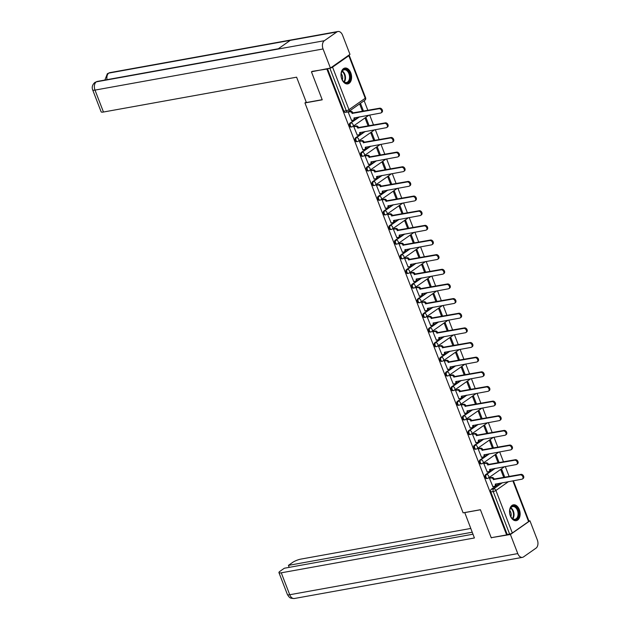 <?xml version="1.0" encoding="UTF-8"?>
<svg xmlns="http://www.w3.org/2000/svg" width="630" height="630" viewBox="0 0 630 630"><rect width="100%" height="100%" fill="white"/><g stroke="black" fill="none" stroke-linecap="round" stroke-linejoin="round"><path stroke-width="0.94" d="M494.345 468.507L485.58 474.65A2.063 1.331 79.8 0 0 485.155 477.335A2.063 1.331 79.8 0 0 486.667 478.556L487.526 478.406A2.063 1.331 -100.2 0 1 486.006 477.178A2.063 1.331 -100.2 0 1 486.431 474.5L495.196 468.358M488.691 453.86L479.926 460.002A2.063 1.331 79.8 0 0 479.501 462.688A2.063 1.331 79.8 0 0 481.021 463.916L481.871 463.759A2.063 1.331 -100.2 0 1 480.351 462.538A2.063 1.331 -100.2 0 1 480.777 459.853L489.541 453.71M483.037 439.212L474.272 445.363A2.063 1.331 79.8 0 0 473.847 448.04A2.063 1.331 79.8 0 0 475.366 449.269L476.217 449.111A2.063 1.331 -100.2 0 1 474.705 447.891A2.063 1.331 -100.2 0 1 475.13 445.205L483.895 439.063M477.39 424.573L468.626 430.715A2.063 1.331 79.8 0 0 468.2 433.393A2.063 1.331 79.8 0 0 469.712 434.621L470.571 434.464A2.063 1.331 -100.2 0 1 469.051 433.243A2.063 1.331 -100.2 0 1 469.476 430.558L478.241 424.415M471.736 409.925L462.971 416.068A2.063 1.331 79.8 0 0 462.546 418.753A2.063 1.331 79.8 0 0 464.066 419.974L464.916 419.824A2.063 1.331 -100.2 0 1 463.404 418.596A2.063 1.331 -100.2 0 1 463.83 415.91L472.587 409.768M466.082 395.278L457.325 401.42A2.063 1.331 79.8 0 0 456.9 404.106A2.063 1.331 79.8 0 0 458.412 405.326L459.262 405.177A2.063 1.331 -100.2 0 1 457.75 403.948A2.063 1.331 -100.2 0 1 458.175 401.271L466.94 395.12M460.435 380.63L451.671 386.773A2.063 1.331 79.8 0 0 451.245 389.458A2.063 1.331 79.8 0 0 452.757 390.679L453.616 390.529A2.063 1.331 -100.2 0 1 452.096 389.301A2.063 1.331 -100.2 0 1 452.521 386.623L461.286 380.481M454.781 365.983L446.016 372.125A2.063 1.331 79.8 0 0 445.591 374.811A2.063 1.331 79.8 0 0 447.111 376.039L447.962 375.882A2.063 1.331 -100.2 0 1 446.449 374.661A2.063 1.331 -100.2 0 1 446.875 371.976L455.64 365.833M449.135 351.335L440.37 357.486A2.063 1.331 79.8 0 0 439.945 360.163A2.063 1.331 79.8 0 0 441.457 361.392L442.307 361.234A2.063 1.331 -100.2 0 1 440.795 360.014A2.063 1.331 -100.2 0 1 441.22 357.328L449.985 351.186M443.481 336.696L434.716 342.838A2.063 1.331 79.8 0 0 434.291 345.516A2.063 1.331 79.8 0 0 435.802 346.744L436.661 346.587A2.063 1.331 -100.2 0 1 435.141 345.366A2.063 1.331 -100.2 0 1 435.566 342.681L444.331 336.538M437.826 322.048L429.062 328.191A2.063 1.331 79.8 0 0 428.636 330.876A2.063 1.331 79.8 0 0 430.156 332.097L431.007 331.947A2.063 1.331 -100.2 0 1 429.495 330.718A2.063 1.331 -100.2 0 1 429.92 328.033L438.685 321.891M432.18 307.401L423.415 313.543A2.063 1.331 79.8 0 0 422.99 316.228A2.063 1.331 79.8 0 0 424.502 317.449L425.352 317.3A2.063 1.331 -100.2 0 1 423.84 316.071A2.063 1.331 -100.2 0 1 424.266 313.386L433.03 307.243M426.526 292.753L417.761 298.896A2.063 1.331 79.8 0 0 417.336 301.581A2.063 1.331 79.8 0 0 418.848 302.802L419.706 302.652A2.063 1.331 -100.2 0 1 418.186 301.423A2.063 1.331 -100.2 0 1 418.611 298.746L427.376 292.603M420.872 278.106L412.107 284.248A2.063 1.331 79.8 0 0 411.681 286.933A2.063 1.331 79.8 0 0 413.201 288.162L414.052 288.005A2.063 1.331 -100.2 0 1 412.54 286.784A2.063 1.331 -100.2 0 1 412.965 284.099L421.73 277.956M415.225 263.458L406.46 269.608A2.063 1.331 79.8 0 0 406.035 272.286A2.063 1.331 79.8 0 0 407.547 273.514L408.405 273.357A2.063 1.331 -100.2 0 1 406.885 272.136A2.063 1.331 -100.2 0 1 407.311 269.451L416.076 263.308M409.571 248.818L400.806 254.961A2.063 1.331 79.8 0 0 400.381 257.639A2.063 1.331 79.8 0 0 401.901 258.867L402.751 258.709A2.063 1.331 -100.2 0 1 401.231 257.489A2.063 1.331 -100.2 0 1 401.656 254.803L410.421 248.661M403.917 234.171L395.152 240.314A2.063 1.331 79.8 0 0 394.726 242.999A2.063 1.331 79.8 0 0 396.246 244.22L397.097 244.062A2.063 1.331 -100.2 0 1 395.585 242.841A2.063 1.331 -100.2 0 1 396.01 240.156L404.775 234.014M398.27 219.523L389.505 225.666A2.063 1.331 79.8 0 0 389.08 228.351A2.063 1.331 79.8 0 0 390.592 229.572L391.45 229.422A2.063 1.331 -100.2 0 1 389.931 228.194A2.063 1.331 -100.2 0 1 390.356 225.508L399.121 219.366M392.616 204.876L383.851 211.018A2.063 1.331 79.8 0 0 383.426 213.704A2.063 1.331 79.8 0 0 384.946 214.924L385.796 214.775A2.063 1.331 -100.2 0 1 384.276 213.546A2.063 1.331 -100.2 0 1 384.702 210.869L393.466 204.726M386.962 190.228L378.197 196.371A2.063 1.331 79.8 0 0 377.772 199.056A2.063 1.331 79.8 0 0 379.291 200.285L380.142 200.127A2.063 1.331 -100.2 0 1 378.63 198.907A2.063 1.331 -100.2 0 1 379.055 196.221L387.82 190.079M381.315 175.581L372.55 181.731A2.063 1.331 79.8 0 0 372.125 184.409A2.063 1.331 79.8 0 0 373.637 185.637L374.496 185.48A2.063 1.331 -100.2 0 1 372.976 184.259A2.063 1.331 -100.2 0 1 373.401 181.574L382.166 175.431M375.661 160.941L366.896 167.084A2.063 1.331 79.8 0 0 366.471 169.761A2.063 1.331 79.8 0 0 367.991 170.99L368.841 170.832A2.063 1.331 -100.2 0 1 367.322 169.612A2.063 1.331 -100.2 0 1 367.747 166.926L376.512 160.784M370.007 146.294L361.242 152.436A2.063 1.331 79.8 0 0 360.817 155.122A2.063 1.331 79.8 0 0 362.337 156.342L363.187 156.185A2.063 1.331 -100.2 0 1 361.675 154.964A2.063 1.331 -100.2 0 1 362.1 152.279L370.865 146.136M364.361 131.646L355.596 137.789A2.063 1.331 79.8 0 0 355.17 140.474A2.063 1.331 79.8 0 0 356.682 141.695L357.541 141.545A2.063 1.331 -100.2 0 1 356.021 140.317A2.063 1.331 -100.2 0 1 356.446 137.631L365.211 131.489M358.706 116.999L349.941 123.141A2.063 1.331 79.8 0 0 349.516 125.827A2.063 1.331 79.8 0 0 351.036 127.047L351.886 126.898A2.063 1.331 -100.2 0 1 350.375 125.669A2.063 1.331 -100.2 0 1 350.792 122.992L359.557 116.849M350.792 72.836A8.04 5.19 79.8 0 0 344.878 68.064A8.04 5.19 79.8 0 0 341.822 79.128A8.04 5.19 79.8 0 0 347.736 83.9A8.04 5.19 79.8 0 0 350.792 72.836M519.325 509.599A8.04 5.19 79.8 0 0 513.411 504.827A8.04 5.19 79.8 0 0 510.355 515.883A8.04 5.19 79.8 0 0 516.269 520.656A8.04 5.19 79.8 0 0 519.325 509.599M509.15 476.493L505.299 466.531M503.496 461.853L499.653 451.883M497.842 447.205L493.999 437.236M492.195 432.558L488.352 422.596M486.541 417.91L482.698 407.949M480.887 403.263L477.044 393.301M475.24 388.615L471.397 378.654M469.586 373.976L465.743 364.006M463.932 359.328L460.089 349.359M458.286 344.681L454.443 334.719M452.631 330.033L448.788 320.072M446.985 315.386L443.134 305.424M441.331 300.738L437.488 290.776M435.676 286.099L431.834 276.129M430.03 271.451L426.179 261.481M424.376 256.804L420.533 246.842M418.722 242.156L414.879 232.194M413.075 227.509L409.224 217.547M407.421 212.861L403.578 202.899M401.767 198.214L397.924 188.252M396.12 183.574L392.269 173.604M390.466 168.927L386.623 158.965M384.812 154.279L380.969 144.317M379.166 139.632L375.322 129.67M373.511 124.984L369.668 115.022M367.857 110.337L364.156 100.729M513.379 480.737L528.964 521.128A2.063 0.449 158.9 0 1 528.586 521.593L512.324 532.996A2.063 0.449 158.9 0 1 509.623 534.075L507.213 534.508L490.801 491.983A2.063 1.331 -100.2 0 1 491.227 489.297L499.992 483.155M311.44 71.836L322.237 99.816L304.944 102.934L463.113 512.844L480.406 509.717L491.203 537.697L506.638 534.917L326.883 69.056L312.11 71.371M507.213 534.508L506.638 534.917M326.883 69.056L329.86 68.213A2.063 0.449 -21.1 0 0 332.561 67.134L348.831 55.731A2.063 0.449 -21.1 0 0 349.201 55.267A2.063 0.449 -21.1 0 0 348.847 55.157M349.059 111.573L348.162 112.101L351.579 120.448M369.141 125.772L366.18 118.086L365.313 118.692L368.117 125.961M354.706 126.221L353.816 126.748L357.234 135.088M374.795 140.419L371.826 132.733L370.968 133.339L373.771 140.608M360.36 140.868L359.47 141.396L362.88 149.735M380.441 155.067L377.48 147.381L376.614 147.987L379.418 155.256M366.014 155.515L365.116 156.043L368.534 164.383M386.095 169.714L383.127 162.028L382.268 162.627L385.072 169.895M371.661 170.155L370.771 170.691L374.189 179.03M391.75 184.362L388.781 176.676L387.923 177.274L390.726 184.543M377.315 184.803L376.425 185.33L379.835 193.678M397.396 199.009L394.435 191.315L393.569 191.922L396.372 199.19M382.969 199.45L382.071 199.978L385.489 208.325M403.05 213.649L400.082 205.963L399.223 206.569L402.027 213.838M388.615 214.098L387.726 214.625L391.143 222.965M408.705 228.296L405.736 220.61L404.877 221.217L407.681 228.485M394.27 228.745L393.38 229.273L396.79 237.612M414.351 242.944L411.39 235.258L410.524 235.864L413.327 243.133M399.924 243.393L399.026 243.92L402.444 252.26M420.005 257.591L417.036 249.905L416.178 250.504L418.981 257.772M405.57 258.032L404.68 258.568L408.098 266.907M425.659 272.239L422.691 264.553L421.832 265.151L424.636 272.42M411.225 272.68L410.335 273.207L413.745 281.555M431.306 286.886L428.345 279.192L427.479 279.799L430.282 287.067M416.871 287.327L415.981 287.855L419.399 296.202M436.96 301.526L433.991 293.84L433.133 294.446L435.936 301.715M422.525 301.975L421.635 302.502L425.053 310.842M442.614 316.173L439.645 308.487L438.779 309.094L441.591 316.362M428.18 316.622L427.29 317.15L430.699 325.489M448.261 330.821L445.3 323.135L444.433 323.741L447.237 331.01M433.826 331.27L432.936 331.797L436.354 340.137M453.915 345.468L450.946 337.782L450.088 338.381L452.891 345.649M439.48 345.909L438.59 346.445L442 354.784M459.569 360.116L456.6 352.43L455.734 353.028L458.545 360.297M445.134 360.557L444.245 361.084L447.654 369.432M465.216 374.763L462.255 367.07L461.388 367.676L464.192 374.945M450.781 375.204L449.891 375.732L453.309 384.079M470.87 389.403L467.901 381.717L467.043 382.323L469.846 389.592M456.435 389.852L455.545 390.38L458.955 398.719M476.524 404.05L473.555 396.364L472.689 396.971L475.5 404.24M462.089 404.499L461.191 405.027L464.609 413.367M482.17 418.698L479.209 411.012L478.343 411.618L481.147 418.887M467.736 419.147L466.846 419.674L470.263 428.014M487.825 433.345L484.856 425.659L483.998 426.258L486.801 433.527M473.39 433.786L472.5 434.322L475.91 442.662M493.479 447.993L490.51 440.307L489.644 440.905L492.447 448.174M479.044 448.434L478.146 448.962L481.564 457.309M499.125 462.64L496.156 454.947L495.298 455.553L498.102 462.822M484.69 463.081L483.801 463.609L487.218 471.957M504.78 477.28L501.811 469.594L500.952 470.201L503.756 477.469M490.345 477.729L489.455 478.257L492.865 486.596M306.204 102.052L304.944 102.934M363.494 111.132L360.525 103.438L359.659 104.044L362.47 111.313M327.458 68.646L343.87 111.179A2.063 1.331 79.8 0 0 345.382 112.408L347.784 111.967A2.063 1.331 -100.2 0 1 346.272 110.746L329.86 68.213M351.398 120.48L353.091 120.172A2.063 1.512 -125 0 0 353.556 119.984A2.063 1.512 -125 0 0 353.918 118.015L380.63 113.046A2.37 1.74 -125 0 0 381.158 112.825A2.37 1.74 -125 0 0 381.418 110.219A2.37 1.74 -125 0 0 378.961 108.73L352.146 113.416A2.063 1.512 -125 0 0 349.87 111.817L350.619 111.289A2.063 1.512 55 0 1 352.894 112.888L379.709 108.203A2.37 1.74 55 0 1 382.166 109.691A2.37 1.74 55 0 1 381.906 112.305L381.158 112.825M348.87 111.605L350.619 111.289M354.745 117.715A2.063 1.512 55 0 1 354.304 119.456L353.556 119.984M348.169 112.124L349.87 111.817M352.202 113.557L352.95 113.03M357.052 135.127L358.746 134.82A2.063 1.512 -125 0 0 359.202 134.631A2.063 1.512 -125 0 0 359.572 132.662L386.277 127.693A2.37 1.74 -125 0 0 386.804 127.473A2.37 1.74 -125 0 0 387.072 124.866A2.37 1.74 -125 0 0 384.615 123.37L357.801 128.063A2.063 1.512 -125 0 0 355.525 126.465L356.265 125.937A2.063 1.512 55 0 1 358.541 127.536L385.363 122.85A2.37 1.74 55 0 1 387.82 124.338A2.37 1.74 55 0 1 387.552 126.953L386.804 127.473M354.525 126.252L356.265 125.937M360.391 132.363A2.063 1.512 55 0 1 359.95 134.103L359.202 134.631M353.824 126.772L355.525 126.465M357.848 128.197L358.596 127.677M362.699 149.767L364.4 149.468A2.063 1.512 -125 0 0 364.857 149.279A2.063 1.512 -125 0 0 365.227 147.31L391.931 142.341A2.37 1.74 -125 0 0 392.459 142.12A2.37 1.74 -125 0 0 392.726 139.513A2.37 1.74 -125 0 0 390.261 138.017L363.447 142.703A2.063 1.512 -125 0 0 361.171 141.104L361.919 140.584A2.063 1.512 55 0 1 364.195 142.183L391.01 137.498A2.37 1.74 55 0 1 393.466 138.986A2.37 1.74 55 0 1 393.207 141.6L392.459 142.12M360.179 140.899L361.919 140.584M366.046 147.011A2.063 1.512 55 0 1 365.605 148.751L364.857 149.279M359.478 141.411L361.171 141.104M363.502 142.845L364.25 142.325M322.19 99.682L306.385 102.532L296.604 77.183L103.462 112.022A6.19 1.347 158.9 0 1 101.139 111.833L92.681 89.909A6.19 1.347 158.9 0 0 95.004 90.098L103.462 112.022M336.837 31.965L290.296 40.359L277.822 49.108L324.363 40.706L336.837 31.965A6.339 4.087 79.8 0 1 337.94 31.5A6.339 4.087 79.8 0 1 342.594 35.264L349.973 54.369L330.427 68.064L311.527 71.781M324.363 40.706A6.339 4.087 79.8 0 0 323.056 48.959L330.427 68.064M278.302 48.762L97.382 81.404A6.339 4.087 79.8 0 0 96.311 81.845L94.933 82.412C92.397 84.648 91.641 87.145 92.681 89.909M337.94 31.5L109.888 72.639A6.339 4.087 79.8 0 0 108.785 73.104L107.376 73.694L104.871 80.049M464.735 512.544L474.414 537.973L281.264 572.812L289.729 594.736L517.773 553.597L510.402 534.492L491.305 537.681M480.43 509.772L464.633 512.623M470.744 528.46L300.809 559.117A6.19 1.347 -21.1 0 0 292.706 562.37L288.422 565.378L472.193 532.224M517.773 553.597A6.339 4.087 79.8 0 0 522.435 557.361A6.339 4.087 79.8 0 0 523.538 556.896L536.012 548.155A6.339 4.087 79.8 0 0 537.319 539.902L529.948 520.797L510.402 534.492M472.957 534.208L284.343 568.236L280.059 571.237A6.19 1.347 -21.1 0 0 278.94 572.623A6.19 1.347 -21.1 0 0 281.264 572.812M289.194 567.362L288.422 565.378M491.896 537.571L491.4 537.918M529.948 520.797L528.909 520.978M343.24 69.757A6.962 4.489 -100.2 0 1 349.571 73.371A6.962 4.489 -100.2 0 1 348.138 82.428A6.962 4.489 -100.2 0 1 342.625 80.443A6.962 4.489 -100.2 0 1 341.302 73.088A6.962 4.489 -100.2 0 1 343.24 69.757M342.547 80.317A6.442 4.158 79.8 0 0 346.445 82.506A6.442 4.158 79.8 0 0 347.563 82.034A6.442 4.158 79.8 0 0 349.185 74.521A6.442 4.158 79.8 0 0 344.153 69.82A6.442 4.158 79.8 0 0 343.035 70.292A6.442 4.158 79.8 0 0 341.271 73.237M342.31 79.908A4.591 2.961 79.8 0 0 341.192 73.702M347.154 83.947A7.993 5.15 79.8 0 0 348.5 83.373A7.993 5.15 79.8 0 0 350.508 74.088A7.993 5.15 79.8 0 0 344.311 68.221M511.773 506.512A6.962 4.489 -100.2 0 1 518.096 510.135A6.962 4.489 -100.2 0 1 516.663 519.191A6.962 4.489 -100.2 0 1 511.158 517.198A6.962 4.489 -100.2 0 1 509.827 509.843A6.962 4.489 -100.2 0 1 511.773 506.512M511.08 517.072A6.442 4.158 79.8 0 0 514.978 519.262A6.442 4.158 79.8 0 0 516.096 518.789A6.442 4.158 79.8 0 0 517.71 511.276A6.442 4.158 79.8 0 0 512.686 506.575A6.442 4.158 79.8 0 0 511.568 507.055A6.442 4.158 79.8 0 0 509.796 509.993M510.843 516.671A4.591 2.961 79.8 0 0 509.725 510.458M515.679 520.711A7.993 5.15 79.8 0 0 517.025 520.128A7.993 5.15 79.8 0 0 519.041 510.843A7.993 5.15 79.8 0 0 512.844 504.976M368.353 164.414L370.046 164.107A2.063 1.512 -125 0 0 370.511 163.918A2.063 1.512 -125 0 0 370.873 161.949L397.585 156.988A2.37 1.74 -125 0 0 398.113 156.768A2.37 1.74 -125 0 0 398.373 154.153A2.37 1.74 -125 0 0 395.916 152.665L369.101 157.35A2.063 1.512 -125 0 0 366.825 155.752L367.573 155.232A2.063 1.512 55 0 1 369.849 156.831L396.664 152.145A2.37 1.74 55 0 1 399.121 153.633A2.37 1.74 55 0 1 398.861 156.24L398.113 156.768M365.825 155.547L367.573 155.232M371.7 161.65A2.063 1.512 55 0 1 371.259 163.398L370.511 163.918M365.124 156.059L366.825 155.752M369.156 157.492L369.904 156.972M374 179.062L375.7 178.755A2.063 1.512 -125 0 0 376.157 178.566A2.063 1.512 -125 0 0 376.527 176.597L403.231 171.628A2.37 1.74 -125 0 0 403.759 171.415A2.37 1.74 -125 0 0 404.027 168.801A2.37 1.74 -125 0 0 401.57 167.312L374.755 171.998A2.063 1.512 -125 0 0 372.48 170.399L373.22 169.88A2.063 1.512 55 0 1 375.496 171.478L402.318 166.785A2.37 1.74 55 0 1 404.775 168.281A2.37 1.74 55 0 1 404.507 170.887L403.759 171.415M371.48 170.195L373.22 169.88M377.346 176.298A2.063 1.512 55 0 1 376.905 178.046L376.157 178.566M370.779 170.706L372.48 170.399M374.803 172.14L375.551 171.612M379.654 193.709L381.355 193.402A2.063 1.512 -125 0 0 381.811 193.213A2.063 1.512 -125 0 0 382.182 191.244L408.886 186.275A2.37 1.74 -125 0 0 409.413 186.063A2.37 1.74 -125 0 0 409.673 183.448A2.37 1.74 -125 0 0 407.216 181.96L380.402 186.645A2.063 1.512 -125 0 0 378.126 185.047L378.874 184.519A2.063 1.512 55 0 1 381.15 186.118L407.964 181.432A2.37 1.74 55 0 1 410.421 182.928A2.37 1.74 55 0 1 410.161 185.535L409.413 186.063M377.134 184.834L378.874 184.519M383.001 190.945A2.063 1.512 55 0 1 382.56 192.693L381.811 193.213M376.433 185.354L378.126 185.047M380.457 186.787L381.205 186.26M385.308 208.357L387.001 208.05A2.063 1.512 -125 0 0 387.466 207.861A2.063 1.512 -125 0 0 387.828 205.892L414.54 200.923A2.37 1.74 -125 0 0 415.068 200.702A2.37 1.74 -125 0 0 415.327 198.096A2.37 1.74 -125 0 0 412.87 196.607L386.056 201.293A2.063 1.512 -125 0 0 383.78 199.694L384.528 199.167A2.063 1.512 55 0 1 386.804 200.765L413.619 196.08A2.37 1.74 55 0 1 416.076 197.568A2.37 1.74 55 0 1 415.816 200.182L415.068 200.702M382.78 199.482L384.528 199.167M388.655 205.593A2.063 1.512 55 0 1 388.206 207.333L387.466 207.861M382.079 200.001L383.78 199.694M386.111 201.435L386.859 200.907M390.954 223.004L392.655 222.697A2.063 1.512 -125 0 0 393.112 222.508A2.063 1.512 -125 0 0 393.482 220.539L420.186 215.57A2.37 1.74 -125 0 0 420.714 215.35A2.37 1.74 -125 0 0 420.982 212.743A2.37 1.74 -125 0 0 418.525 211.247L391.71 215.94A2.063 1.512 -125 0 0 389.427 214.342L390.175 213.814A2.063 1.512 55 0 1 392.451 215.413L419.273 210.727A2.37 1.74 55 0 1 421.73 212.216A2.37 1.74 55 0 1 421.462 214.83L420.714 215.35M388.434 214.129L390.175 213.814M394.301 220.24A2.063 1.512 55 0 1 393.86 221.98L393.112 222.508M387.733 214.649L389.427 214.342M391.758 216.074L392.506 215.555M396.609 237.644L398.31 237.345A2.063 1.512 -125 0 0 398.766 237.156A2.063 1.512 -125 0 0 399.136 235.187L425.841 230.218A2.37 1.74 -125 0 0 426.368 229.997A2.37 1.74 -125 0 0 426.628 227.391A2.37 1.74 -125 0 0 424.171 225.894L397.357 230.58A2.063 1.512 -125 0 0 395.081 228.981L395.829 228.462A2.063 1.512 55 0 1 398.105 230.06L424.919 225.375A2.37 1.74 55 0 1 427.376 226.863A2.37 1.74 55 0 1 427.116 229.477L426.368 229.997M394.089 228.777L395.829 228.462M399.955 234.888A2.063 1.512 55 0 1 399.514 236.628L398.766 237.156M393.388 229.288L395.081 228.981M397.412 230.722L398.16 230.202M402.263 252.291L403.956 251.984A2.063 1.512 -125 0 0 404.421 251.795A2.063 1.512 -125 0 0 404.783 249.827L431.495 244.865A2.37 1.74 -125 0 0 432.022 244.645A2.37 1.74 -125 0 0 432.282 242.03A2.37 1.74 -125 0 0 429.825 240.542L403.011 245.227A2.063 1.512 -125 0 0 400.735 243.629L401.483 243.109A2.063 1.512 55 0 1 403.759 244.708L430.573 240.022A2.37 1.74 55 0 1 433.03 241.511A2.37 1.74 55 0 1 432.763 244.117L432.022 244.645M399.735 243.424L401.483 243.109M405.61 249.527A2.063 1.512 55 0 1 405.161 251.275L404.421 251.795M399.034 243.936L400.735 243.629M403.066 245.369L403.814 244.85M407.909 266.939L409.61 266.632A2.063 1.512 -125 0 0 410.067 266.443A2.063 1.512 -125 0 0 410.437 264.474L437.141 259.505A2.37 1.74 -125 0 0 437.669 259.292A2.37 1.74 -125 0 0 437.937 256.678A2.37 1.74 -125 0 0 435.48 255.189L408.657 259.875A2.063 1.512 -125 0 0 406.381 258.276L407.13 257.757A2.063 1.512 55 0 1 409.405 259.355L436.22 254.662A2.37 1.74 55 0 1 438.685 256.158A2.37 1.74 55 0 1 438.417 258.765L437.669 259.292M405.389 258.072L407.13 257.757M411.256 264.175A2.063 1.512 55 0 1 410.815 265.923L410.067 266.443M404.688 258.584L406.381 258.276M408.712 260.017L409.461 259.489M413.563 281.586L415.265 281.279A2.063 1.512 -125 0 0 415.721 281.09A2.063 1.512 -125 0 0 416.091 279.121L442.795 274.152A2.37 1.74 -125 0 0 443.323 273.94A2.37 1.74 -125 0 0 443.583 271.325A2.37 1.74 -125 0 0 441.126 269.837L414.312 274.523A2.063 1.512 -125 0 0 412.036 272.924L412.784 272.396A2.063 1.512 55 0 1 415.06 273.995L441.874 269.309A2.37 1.74 55 0 1 444.331 270.805A2.37 1.74 55 0 1 444.071 273.412L443.323 273.94M411.043 272.711L412.784 272.396M416.91 278.822A2.063 1.512 55 0 1 416.469 280.57L415.721 281.09M410.343 273.231L412.036 272.924M414.367 274.664L415.115 274.137M419.218 296.234L420.911 295.927A2.063 1.512 -125 0 0 421.368 295.738A2.063 1.512 -125 0 0 421.738 293.769L448.442 288.8A2.37 1.74 -125 0 0 448.977 288.579A2.37 1.74 -125 0 0 449.237 285.973A2.37 1.74 -125 0 0 446.78 284.484L419.966 289.17A2.063 1.512 -125 0 0 417.69 287.571L418.438 287.044A2.063 1.512 55 0 1 420.714 288.642L447.528 283.957A2.37 1.74 55 0 1 449.985 285.445A2.37 1.74 55 0 1 449.718 288.06L448.977 288.579M416.69 287.359L418.438 287.044M422.565 293.47A2.063 1.512 55 0 1 422.116 295.21L421.368 295.738M415.989 287.878L417.69 287.571M420.021 289.312L420.769 288.784M424.864 310.881L426.565 310.574A2.063 1.512 -125 0 0 427.022 310.385A2.063 1.512 -125 0 0 427.392 308.416L454.096 303.447A2.37 1.74 -125 0 0 454.624 303.227A2.37 1.74 -125 0 0 454.891 300.62A2.37 1.74 -125 0 0 452.434 299.124L425.612 303.817A2.063 1.512 -125 0 0 423.336 302.219L424.084 301.691A2.063 1.512 55 0 1 426.36 303.29L453.175 298.604A2.37 1.74 55 0 1 455.64 300.093A2.37 1.74 55 0 1 455.372 302.707L454.624 303.227M422.344 302.006L424.084 301.691M428.211 308.117A2.063 1.512 55 0 1 427.77 309.858L427.022 310.385M421.643 302.526L423.336 302.219M425.667 303.951L426.416 303.432M430.518 325.521L432.212 325.222A2.063 1.512 -125 0 0 432.676 325.033A2.063 1.512 -125 0 0 433.038 323.064L459.75 318.095A2.37 1.74 -125 0 0 460.278 317.874A2.37 1.74 -125 0 0 460.538 315.268A2.37 1.74 -125 0 0 458.081 313.772L431.266 318.457A2.063 1.512 -125 0 0 428.991 316.858L429.739 316.339A2.063 1.512 55 0 1 432.015 317.937L458.829 313.252A2.37 1.74 55 0 1 461.286 314.74A2.37 1.74 55 0 1 461.026 317.355L460.278 317.874M427.998 316.654L429.739 316.339M433.865 322.765A2.063 1.512 55 0 1 433.424 324.505L432.676 325.033M427.298 317.166L428.991 316.858M431.322 318.599L432.07 318.079M436.173 340.168L437.866 339.861A2.063 1.512 -125 0 0 438.322 339.672A2.063 1.512 -125 0 0 438.693 337.704L465.397 332.742A2.37 1.74 -125 0 0 465.924 332.522A2.37 1.74 -125 0 0 466.192 329.907A2.37 1.74 -125 0 0 463.735 328.419L436.921 333.105A2.063 1.512 -125 0 0 434.645 331.506L435.393 330.986A2.063 1.512 55 0 1 437.669 332.585L464.483 327.899A2.37 1.74 55 0 1 466.94 329.388A2.37 1.74 55 0 1 466.673 331.994L465.924 332.522M433.645 331.301L435.393 330.986M439.519 337.404A2.063 1.512 55 0 1 439.071 339.153L438.322 339.672M432.944 331.813L434.645 331.506M436.976 333.246L437.716 332.727M441.819 354.816L443.52 354.509A2.063 1.512 -125 0 0 443.977 354.32A2.063 1.512 -125 0 0 444.347 352.351L471.051 347.382A2.37 1.74 -125 0 0 471.579 347.169A2.37 1.74 -125 0 0 471.846 344.555A2.37 1.74 -125 0 0 469.381 343.066L442.567 347.752A2.063 1.512 -125 0 0 440.291 346.154L441.039 345.634A2.063 1.512 55 0 1 443.315 347.232L470.13 342.539A2.37 1.74 55 0 1 472.594 344.035A2.37 1.74 55 0 1 472.327 346.642L471.579 347.169M439.299 345.949L441.039 345.634M445.166 352.052A2.063 1.512 55 0 1 444.725 353.8L443.977 354.32M438.598 346.461L440.291 346.154M442.622 347.894L443.37 347.366M447.473 369.464L449.166 369.156A2.063 1.512 -125 0 0 449.631 368.967A2.063 1.512 -125 0 0 449.993 366.999L476.705 362.029A2.37 1.74 -125 0 0 477.233 361.817A2.37 1.74 -125 0 0 477.493 359.202A2.37 1.74 -125 0 0 475.036 357.714L448.221 362.4A2.063 1.512 -125 0 0 445.945 360.801L446.694 360.273A2.063 1.512 55 0 1 448.969 361.872L475.784 357.186A2.37 1.74 55 0 1 478.241 358.683A2.37 1.74 55 0 1 477.981 361.289L477.233 361.817M444.945 360.588L446.694 360.273M450.82 366.699A2.063 1.512 55 0 1 450.379 368.448L449.631 368.967M444.245 361.108L445.945 360.801M448.276 362.541L449.025 362.014M453.127 384.111L454.821 383.804A2.063 1.512 -125 0 0 455.277 383.615A2.063 1.512 -125 0 0 455.647 381.646L482.352 376.677A2.37 1.74 -125 0 0 482.879 376.457A2.37 1.74 -125 0 0 483.147 373.85A2.37 1.74 -125 0 0 480.69 372.361L453.876 377.047A2.063 1.512 -125 0 0 451.6 375.448L452.348 374.921A2.063 1.512 55 0 1 454.624 376.519L481.438 371.834A2.37 1.74 55 0 1 483.895 373.322A2.37 1.74 55 0 1 483.627 375.937L482.879 376.457M450.6 375.236L452.348 374.921M456.466 381.347A2.063 1.512 55 0 1 456.026 383.087L455.277 383.615M449.899 375.756L451.6 375.448M453.931 377.189L454.671 376.661M458.774 398.759L460.475 398.451A2.063 1.512 -125 0 0 460.932 398.262A2.063 1.512 -125 0 0 461.302 396.294L488.006 391.325A2.37 1.74 -125 0 0 488.534 391.104A2.37 1.74 -125 0 0 488.801 388.497A2.37 1.74 -125 0 0 486.336 387.001L459.522 391.695A2.063 1.512 -125 0 0 457.246 390.096L457.994 389.568A2.063 1.512 55 0 1 460.27 391.167L487.084 386.481A2.37 1.74 55 0 1 489.541 387.97A2.37 1.74 55 0 1 489.282 390.584L488.534 391.104M456.254 389.883L457.994 389.568M462.121 395.994A2.063 1.512 55 0 1 461.68 397.735L460.932 398.262M455.553 390.403L457.246 390.096M459.577 391.828L460.325 391.309M464.428 413.398L466.121 413.099A2.063 1.512 -125 0 0 466.586 412.91A2.063 1.512 -125 0 0 466.948 410.941L493.66 405.972A2.37 1.74 -125 0 0 494.188 405.752A2.37 1.74 -125 0 0 494.448 403.145A2.37 1.74 -125 0 0 491.991 401.649L465.176 406.334A2.063 1.512 -125 0 0 462.9 404.744L463.648 404.216A2.063 1.512 55 0 1 465.924 405.815L492.739 401.129A2.37 1.74 55 0 1 495.196 402.617A2.37 1.74 55 0 1 494.936 405.232L494.188 405.752M461.9 404.531L463.648 404.216M467.775 410.642A2.063 1.512 55 0 1 467.334 412.382L466.586 412.91M461.199 405.043L462.9 404.744M465.231 406.476L465.98 405.956M470.082 428.046L471.776 427.738A2.063 1.512 -125 0 0 472.232 427.549A2.063 1.512 -125 0 0 472.602 425.581L499.306 420.62A2.37 1.74 -125 0 0 499.834 420.399A2.37 1.74 -125 0 0 500.102 417.784A2.37 1.74 -125 0 0 497.645 416.296L470.83 420.982A2.063 1.512 -125 0 0 468.555 419.383L469.295 418.863A2.063 1.512 55 0 1 471.571 420.462L498.393 415.776A2.37 1.74 55 0 1 500.85 417.265A2.37 1.74 55 0 1 500.582 419.871L499.834 420.399M467.555 419.178L469.295 418.863M473.421 425.281A2.063 1.512 55 0 1 472.98 427.03L472.232 427.549M466.854 419.69L468.555 419.383M470.886 421.123L471.626 420.604M475.729 442.693L477.43 442.386A2.063 1.512 -125 0 0 477.887 442.197A2.063 1.512 -125 0 0 478.257 440.228L504.961 435.259A2.37 1.74 -125 0 0 505.488 435.047A2.37 1.74 -125 0 0 505.756 432.432A2.37 1.74 -125 0 0 503.291 430.944L476.477 435.629A2.063 1.512 -125 0 0 474.201 434.031L474.949 433.511A2.063 1.512 55 0 1 477.225 435.109L504.039 430.416A2.37 1.74 55 0 1 506.496 431.912A2.37 1.74 55 0 1 506.237 434.519L505.488 435.047M473.209 433.826L474.949 433.511M479.076 439.929A2.063 1.512 55 0 1 478.635 441.677L477.887 442.197M472.508 434.338L474.201 434.031M476.532 435.771L477.28 435.243M481.383 457.341L483.076 457.034A2.063 1.512 -125 0 0 483.541 456.844A2.063 1.512 -125 0 0 483.903 454.876L510.615 449.907A2.37 1.74 -125 0 0 511.143 449.694A2.37 1.74 -125 0 0 511.402 447.079A2.37 1.74 -125 0 0 508.945 445.591L482.131 450.277A2.063 1.512 -125 0 0 479.855 448.678L480.603 448.151A2.063 1.512 55 0 1 482.879 449.749L509.694 445.063A2.37 1.74 55 0 1 512.151 446.56A2.37 1.74 55 0 1 511.891 449.166L511.143 449.694M478.855 448.466L480.603 448.151M484.73 454.577A2.063 1.512 55 0 1 484.289 456.325L483.541 456.844M478.154 448.985L479.855 448.678M482.186 450.418L482.934 449.891M487.029 471.988L488.73 471.681A2.063 1.512 -125 0 0 489.187 471.492A2.063 1.512 -125 0 0 489.557 469.523L516.261 464.554A2.37 1.74 -125 0 0 516.789 464.334A2.37 1.74 -125 0 0 517.057 461.727A2.37 1.74 -125 0 0 514.6 460.239L487.785 464.924A2.063 1.512 -125 0 0 485.509 463.326L486.25 462.798A2.063 1.512 55 0 1 488.526 464.397L515.348 459.711A2.37 1.74 55 0 1 517.805 461.199A2.37 1.74 55 0 1 517.537 463.814L516.789 464.334M484.509 463.113L486.25 462.798M490.376 469.224A2.063 1.512 55 0 1 489.935 470.964L489.187 471.492M483.808 463.633L485.509 463.326M487.833 465.066L488.581 464.538M492.684 486.636L494.385 486.328A2.063 1.512 -125 0 0 494.841 486.139A2.063 1.512 -125 0 0 495.212 484.171L521.916 479.202A2.37 1.74 -125 0 0 522.443 478.981A2.37 1.74 -125 0 0 522.703 476.374A2.37 1.74 -125 0 0 520.246 474.878L493.432 479.572A2.063 1.512 -125 0 0 491.156 477.973L491.904 477.445A2.063 1.512 55 0 1 494.18 479.044L520.994 474.358A2.37 1.74 55 0 1 523.451 475.847A2.37 1.74 55 0 1 523.191 478.461L522.443 478.981M490.164 477.76L491.904 477.445M496.03 483.872A2.063 1.512 55 0 1 495.59 485.612L494.841 486.139M489.463 478.28L491.156 477.973M493.487 479.706L494.235 479.186M485.58 474.65L486.431 474.5A2.063 1.512 55 0 1 488.707 476.099A2.063 1.512 -125 0 1 488.337 478.068A2.063 1.512 -125 0 1 487.88 478.257A2.063 1.331 -100.2 0 1 487.526 478.406A2.063 2.063 0 0 0 488.337 478.068L504.606 466.665A2.063 1.512 -125 0 0 504.622 466.657A2.063 2.063 0 0 1 504.606 466.665M479.926 460.002L480.777 459.853A2.063 1.512 55 0 1 483.052 461.451A2.063 1.512 -125 0 1 482.69 463.42A2.063 1.512 -125 0 1 482.226 463.609A2.063 1.331 -100.2 0 1 481.871 463.759A2.063 2.063 0 0 0 482.69 463.42L498.952 452.017A2.063 1.512 -125 0 0 498.968 452.009A2.063 2.063 0 0 0 498.968 452.009M474.272 445.363L475.13 445.205A2.063 1.512 55 0 1 477.406 446.804A2.063 1.512 -125 0 1 477.036 448.773A2.063 1.512 -125 0 1 476.579 448.962A2.063 1.331 -100.2 0 1 476.217 449.111A2.063 2.063 0 0 0 477.036 448.773L493.306 437.37A2.063 1.512 -125 0 0 493.314 437.362A2.063 2.063 0 0 1 493.306 437.37M468.626 430.715L469.476 430.558A2.063 1.512 55 0 1 471.752 432.156A2.063 1.512 -125 0 1 471.382 434.125A2.063 1.512 -125 0 1 470.925 434.314A2.063 1.331 -100.2 0 1 470.571 434.464A2.063 2.063 0 0 0 471.382 434.125L487.651 422.722A2.063 1.512 -125 0 0 487.667 422.714A2.063 2.063 0 0 0 487.667 422.714M462.971 416.068L463.83 415.91A2.063 1.512 55 0 1 466.106 417.509A2.063 1.512 -125 0 1 465.735 419.478A2.063 1.512 -125 0 1 465.279 419.667A2.063 1.331 -100.2 0 1 464.916 419.824A2.063 2.063 0 0 0 465.735 419.478L482.005 408.075A2.063 1.512 -125 0 0 482.013 408.067A2.063 2.063 0 0 1 482.005 408.075M457.325 401.42L458.175 401.271A2.063 1.512 55 0 1 460.451 402.861A2.063 1.512 -125 0 1 460.081 404.83A2.063 1.512 -125 0 1 459.624 405.019A2.063 1.331 -100.2 0 1 459.262 405.177A2.063 2.063 0 0 0 460.081 404.83L476.351 393.435A2.063 1.512 -125 0 0 476.359 393.427A2.063 2.063 0 0 0 476.359 393.427M451.671 386.773L452.521 386.623A2.063 1.512 55 0 1 454.797 388.222A2.063 1.512 -125 0 1 454.435 390.19A2.063 1.512 -125 0 1 453.97 390.38A2.063 1.331 -100.2 0 1 453.616 390.529A2.063 2.063 0 0 0 454.435 390.19L470.697 378.787A2.063 1.512 -125 0 0 470.712 378.78A2.063 2.063 0 0 1 470.697 378.787M446.016 372.125L446.875 371.976A2.063 1.512 55 0 1 449.151 373.574A2.063 1.512 -125 0 1 448.78 375.543A2.063 1.512 -125 0 1 448.324 375.732A2.063 1.331 -100.2 0 1 447.962 375.882A2.063 2.063 0 0 0 448.78 375.543L465.05 364.14A2.063 1.512 -125 0 0 465.058 364.132A2.063 2.063 0 0 0 465.058 364.132M440.37 357.486L441.22 357.328A2.063 1.512 55 0 1 443.496 358.927A2.063 1.512 -125 0 1 443.126 360.895A2.063 1.512 -125 0 1 442.669 361.084A2.063 1.331 -100.2 0 1 442.307 361.234A2.063 2.063 0 0 0 443.126 360.895L459.396 349.493A2.063 1.512 -125 0 0 459.404 349.485A2.063 2.063 0 0 0 459.404 349.485M434.716 342.838L435.566 342.681A2.063 1.512 55 0 1 437.842 344.279A2.063 1.512 -125 0 1 437.48 346.248A2.063 1.512 -125 0 1 437.015 346.437A2.063 1.331 -100.2 0 1 436.661 346.587A2.063 2.063 0 0 0 437.48 346.248L453.742 334.845A2.063 1.512 -125 0 0 453.758 334.837A2.063 2.063 0 0 0 453.758 334.837M429.062 328.191L429.92 328.033A2.063 1.512 55 0 1 432.196 329.632A2.063 1.512 -125 0 1 431.826 331.6A2.063 1.512 -125 0 1 431.369 331.789A2.063 1.331 -100.2 0 1 431.007 331.947A2.063 2.063 0 0 0 431.826 331.6L448.095 320.197A2.063 1.512 -125 0 0 448.103 320.19A2.063 2.063 0 0 0 448.103 320.19M423.415 313.543L424.266 313.386A2.063 1.512 55 0 1 426.541 314.984A2.063 1.512 -125 0 1 426.171 316.953A2.063 1.512 -125 0 1 425.715 317.142A2.063 1.331 -100.2 0 1 425.352 317.3A2.063 2.063 0 0 0 426.171 316.953L442.441 305.558A2.063 1.512 -125 0 0 442.449 305.55A2.063 2.063 0 0 0 442.449 305.55M417.761 298.896L418.611 298.746A2.063 1.512 55 0 1 420.887 300.345A2.063 1.512 -125 0 1 420.525 302.313A2.063 1.512 -125 0 1 420.06 302.502A2.063 1.331 -100.2 0 1 419.706 302.652A2.063 2.063 0 0 0 420.525 302.313L436.787 290.91A2.063 1.512 -125 0 0 436.803 290.902A2.063 2.063 0 0 0 436.803 290.902M412.107 284.248L412.965 284.099A2.063 1.512 55 0 1 415.241 285.697A2.063 1.512 -125 0 1 414.871 287.666A2.063 1.512 -125 0 1 414.414 287.855A2.063 1.331 -100.2 0 1 414.052 288.005A2.063 2.063 0 0 0 414.871 287.666L431.14 276.263A2.063 1.512 -125 0 0 431.148 276.255A2.063 2.063 0 0 0 431.148 276.255M406.46 269.608L407.311 269.451A2.063 1.512 55 0 1 409.587 271.05A2.063 1.512 -125 0 1 409.216 273.018A2.063 1.512 -125 0 1 408.76 273.207A2.063 1.331 -100.2 0 1 408.405 273.357A2.063 2.063 0 0 0 409.216 273.018L425.486 261.615A2.063 1.512 -125 0 0 425.494 261.607A2.063 2.063 0 0 0 425.494 261.607M400.806 254.961L401.656 254.803A2.063 1.512 55 0 1 403.932 256.402A2.063 1.512 -125 0 1 403.57 258.371A2.063 1.512 -125 0 1 403.106 258.56A2.063 1.331 -100.2 0 1 402.751 258.709A2.063 2.063 0 0 0 403.57 258.371L419.832 246.968A2.063 1.512 -125 0 0 419.848 246.96A2.063 2.063 0 0 1 419.832 246.968M395.152 240.314L396.01 240.156A2.063 1.512 55 0 1 398.286 241.755A2.063 1.512 -125 0 1 397.916 243.723A2.063 1.512 -125 0 1 397.459 243.912A2.063 1.331 -100.2 0 1 397.097 244.062A2.063 2.063 0 0 0 397.916 243.723L414.186 232.32A2.063 1.512 -125 0 0 414.194 232.312A2.063 2.063 0 0 0 414.194 232.312M389.505 225.666L390.356 225.508A2.063 1.512 55 0 1 392.632 227.107A2.063 1.512 -125 0 1 392.262 229.076A2.063 1.512 -125 0 1 391.805 229.265A2.063 1.331 -100.2 0 1 391.45 229.422A2.063 2.063 0 0 0 392.262 229.076L408.531 217.681A2.063 1.512 -125 0 0 408.539 217.673A2.063 2.063 0 0 1 408.531 217.681M383.851 211.018L384.702 210.869A2.063 1.512 55 0 1 386.977 212.468A2.063 1.512 -125 0 1 386.615 214.436A2.063 1.512 -125 0 1 386.151 214.625A2.063 1.331 -100.2 0 1 385.796 214.775A2.063 2.063 0 0 0 386.615 214.436L402.877 203.033A2.063 1.512 -125 0 0 402.893 203.025A2.063 2.063 0 0 0 402.893 203.025M378.197 196.371L379.055 196.221A2.063 1.512 55 0 1 381.331 197.82A2.063 1.512 -125 0 1 380.961 199.789A2.063 1.512 -125 0 1 380.504 199.978A2.063 1.331 -100.2 0 1 380.142 200.127A2.063 2.063 0 0 0 380.961 199.789L397.231 188.386A2.063 1.512 -125 0 0 397.239 188.378A2.063 2.063 0 0 1 397.231 188.386M372.55 181.731L373.401 181.574A2.063 1.512 55 0 1 375.677 183.172A2.063 1.512 -125 0 1 375.307 185.141A2.063 1.512 -125 0 1 374.85 185.33A2.063 1.331 -100.2 0 1 374.496 185.48A2.063 2.063 0 0 0 375.307 185.141L391.577 173.738A2.063 1.512 -125 0 0 391.592 173.73A2.063 2.063 0 0 0 391.592 173.73M366.896 167.084L367.747 166.926A2.063 1.512 55 0 1 370.023 168.525A2.063 1.512 -125 0 1 369.66 170.494A2.063 1.512 -125 0 1 369.196 170.683A2.063 1.331 -100.2 0 1 368.841 170.832A2.063 2.063 0 0 0 369.66 170.494L385.922 159.091A2.063 1.512 -125 0 0 385.938 159.083A2.063 2.063 0 0 1 385.922 159.091M361.242 152.436L362.1 152.279A2.063 1.512 55 0 1 364.376 153.877A2.063 1.512 -125 0 1 364.006 155.846A2.063 1.512 -125 0 1 363.549 156.035A2.063 1.331 -100.2 0 1 363.187 156.185A2.063 2.063 0 0 0 364.006 155.846L380.276 144.443A2.063 1.512 -125 0 0 380.284 144.435A2.063 2.063 0 0 0 380.284 144.435M355.596 137.789L356.446 137.631A2.063 1.512 55 0 1 358.722 139.23A2.063 1.512 -125 0 1 358.352 141.199A2.063 1.512 -125 0 1 357.895 141.388A2.063 1.331 -100.2 0 1 357.541 141.545A2.063 2.063 0 0 0 358.352 141.199L374.622 129.804A2.063 1.512 -125 0 0 374.637 129.796A2.063 2.063 0 0 1 374.622 129.804M349.941 123.141L350.792 122.992A2.063 1.512 55 0 1 353.076 124.59A2.063 1.512 -125 0 1 352.705 126.559A2.063 1.512 -125 0 1 352.249 126.748A2.063 1.331 -100.2 0 1 351.886 126.898A2.063 2.063 0 0 0 352.705 126.559L368.975 115.156A2.063 1.512 -125 0 0 368.983 115.148A2.063 2.063 0 0 1 368.975 115.156M491.227 489.297L493.637 488.864L502.401 482.722M508.536 481.611L495.912 490.463L512.324 532.996M528.586 521.593L512.859 480.832M332.561 67.134L348.973 109.659L365.243 98.256L348.831 55.731M348.146 111.817A2.063 1.331 -100.2 0 1 347.784 111.967A2.063 2.063 0 0 0 348.603 111.628A2.063 1.512 55 0 1 348.146 111.817M343.87 111.179L346.272 110.746A2.063 0.449 158.9 0 0 348.973 109.659A2.063 1.512 55 0 1 348.603 111.628L364.872 100.225A2.063 2.063 0 0 0 365.613 97.8L349.201 55.267M490.801 491.983L493.211 491.55A2.063 1.331 -100.2 0 1 493.637 488.864A2.063 1.512 -125 0 1 495.912 490.463A2.063 0.449 158.9 0 1 493.211 491.55L509.623 534.075M365.613 97.8A2.063 0.449 -21.1 0 1 365.243 98.256A2.063 1.512 55 0 1 364.872 100.225M352.146 113.416L352.894 112.888M378.961 108.73L379.709 108.203M357.801 128.063L358.541 127.536M384.615 123.37L385.363 122.85M363.447 142.703L364.195 142.183M390.261 138.017L391.01 137.498M323.056 48.959L95.004 90.098A6.339 4.087 79.8 0 1 96.311 81.845L277.822 49.108M107.029 79.663A6.339 4.087 79.8 0 1 108.785 73.104L290.296 40.359M278.94 572.623L287.406 594.547A6.19 1.347 158.9 0 0 289.729 594.736A6.339 4.087 79.8 0 0 294.383 598.5L522.435 557.361M342.287 71.017A6.442 4.158 -100.2 0 1 345.35 76.159A6.442 4.158 -100.2 0 1 344.271 82.042M343.909 81.79A6.237 4.016 79.8 0 0 342.027 71.379M510.82 507.772A6.442 4.158 -100.2 0 1 513.883 512.914A6.442 4.158 -100.2 0 1 512.804 518.797M512.434 518.553A6.237 4.016 79.8 0 0 510.56 508.134M369.101 157.35L369.849 156.831M395.916 152.665L396.664 152.145M374.755 171.998L375.496 171.478M401.57 167.312L402.318 166.785M380.402 186.645L381.15 186.118M407.216 181.96L407.964 181.432M386.056 201.293L386.804 200.765M412.87 196.607L413.619 196.08M391.71 215.94L392.451 215.413M418.525 211.247L419.273 210.727M397.357 230.58L398.105 230.06M424.171 225.894L424.919 225.375M403.011 245.227L403.759 244.708M429.825 240.542L430.573 240.022M408.657 259.875L409.405 259.355M435.48 255.189L436.22 254.662M414.312 274.523L415.06 273.995M441.126 269.837L441.874 269.309M419.966 289.17L420.714 288.642M446.78 284.484L447.528 283.957M425.612 303.817L426.36 303.29M452.434 299.124L453.175 298.604M431.266 318.457L432.015 317.937M458.081 313.772L458.829 313.252M436.921 333.105L437.669 332.585M463.735 328.419L464.483 327.899M442.567 347.752L443.315 347.232M469.381 343.066L470.13 342.539M448.221 362.4L448.969 361.872M475.036 357.714L475.784 357.186M453.876 377.047L454.624 376.519M480.69 372.361L481.438 371.834M459.522 391.695L460.27 391.167M486.336 387.001L487.084 386.481M465.176 406.334L465.924 405.815M491.991 401.649L492.739 401.129M470.83 420.982L471.571 420.462M497.645 416.296L498.393 415.776M476.477 435.629L477.225 435.109M503.291 430.944L504.039 430.416M482.131 450.277L482.879 449.749M508.945 445.591L509.694 445.063M487.785 464.924L488.526 464.397M514.6 460.239L515.348 459.711M493.432 479.572L494.18 479.044M520.246 474.878L520.994 474.358M94.965 82.396L97.382 81.404M107.407 73.671L109.888 72.639M287.406 594.547L288.91 596.831C290.013 597.295 289.06 598.398 294.383 598.5"/></g></svg>
